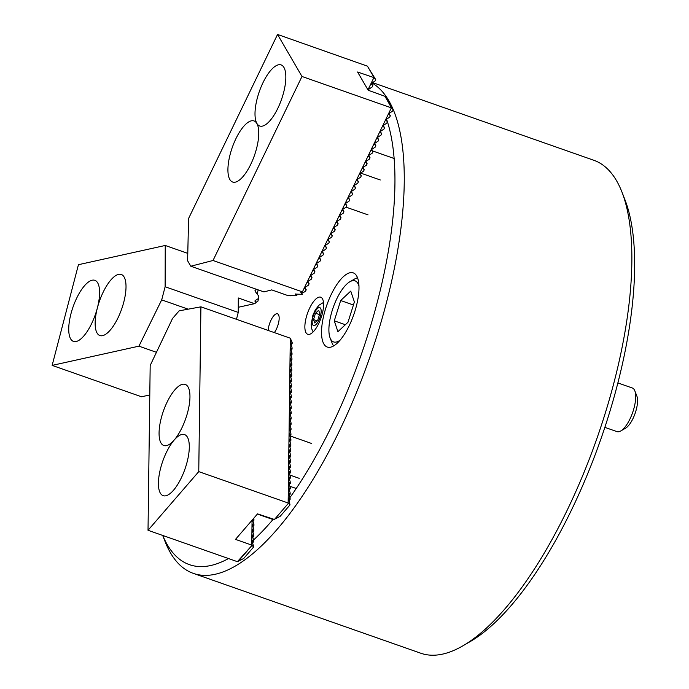 <?xml version="1.0" encoding="UTF-8"?>
<svg xmlns="http://www.w3.org/2000/svg" width="689" height="689" viewBox="0 0 689 689"><rect width="100%" height="100%" fill="white"/><g stroke="black" fill="none" stroke-linecap="round" stroke-linejoin="round"><path stroke-width="1.03" d="M274.368 332.615A11.558 4.212 -70.7 0 0 276.315 329.29A11.558 4.212 -70.7 0 0 277.486 313.814A11.558 4.212 -70.7 0 0 271.001 320.152A11.558 4.212 -70.7 0 0 268.167 330.436M331.237 294.436A39.299 14.305 -70.7 0 0 327.249 347.049A39.299 14.305 -70.7 0 0 349.297 325.492A39.299 14.305 -70.7 0 0 353.285 272.887A39.299 14.305 -70.7 0 0 331.237 294.436M309.714 307.966A19.654 7.157 -70.7 0 0 307.716 334.277A19.654 7.157 -70.7 0 0 318.74 323.503A19.654 7.157 -70.7 0 0 320.738 297.192A19.654 7.157 -70.7 0 0 309.714 307.966M289.914 497.63A254.293 92.584 -70.7 0 0 332.089 425.208A254.293 92.584 -70.7 0 0 387.433 121.789L386.124 119.49M387.39 121.669A254.293 92.584 -70.7 0 0 386.563 119.197M162.707 535.448L165.024 541.408A261.226 95.108 -70.7 0 0 193.221 573.334A261.226 95.108 -70.7 0 0 339.772 430.082A261.226 95.108 -70.7 0 0 372.017 82.999M193.221 573.334L420.746 653.215A261.226 95.108 -70.7 0 0 462.715 645.92A261.226 95.108 -70.7 0 0 567.297 509.963A261.226 95.108 -70.7 0 0 622.012 192.197A261.226 95.108 -70.7 0 0 593.815 160.27L372.611 82.602M462.715 645.92L469.993 641.709A254.293 92.584 -70.7 0 0 571.801 509.369A254.293 92.584 -70.7 0 0 625.061 200.034L622.012 192.197M162.733 535.456A254.293 92.584 -70.7 0 0 228.507 558.546M253.586 539.952A254.293 92.584 -70.7 0 0 273.137 519.342M277.856 108.251A32.366 11.782 -70.7 0 0 281.146 64.93A32.366 11.782 -70.7 0 0 262.991 82.68A32.366 11.782 -70.7 0 0 259.701 126.001A32.366 11.782 -70.7 0 0 277.856 108.251M250.779 164.283A32.366 11.782 -70.7 0 0 254.06 120.954A32.366 11.782 -70.7 0 0 235.905 138.704A32.366 11.782 -70.7 0 0 232.615 182.025A32.366 11.782 -70.7 0 0 250.779 164.283M303.186 292.722L305.554 291.163L306.226 289.776L304.624 288.157L304.96 287.468L308.457 285.168L309.128 283.782L307.527 282.154L307.862 281.465L311.359 279.166L312.031 277.779L310.429 276.16L310.765 275.462L314.262 273.163L314.925 271.776L313.331 270.157L313.659 269.468L317.155 267.16L317.827 265.773L316.225 264.154L316.561 263.465L320.058 261.165L320.729 259.779L319.128 258.16L319.463 257.462L322.96 255.163L323.632 253.776L322.03 252.157L322.366 251.459L325.863 249.16L326.534 247.773L324.932 246.154L325.268 245.465L328.765 243.157L329.428 241.77L327.835 240.151L328.171 239.462L331.659 237.162L332.331 235.776L330.737 234.157L331.064 233.459L334.561 231.159L335.233 229.773L333.631 228.154L333.967 227.456L337.464 225.157L338.135 223.77L336.533 222.151L336.869 221.462L340.366 219.154L341.038 217.776L339.436 216.148L339.772 215.459L343.268 213.159L343.94 211.773L342.338 210.154L342.674 209.456L346.171 207.156L346.834 205.77L345.241 204.151L345.568 203.453L349.065 201.154L349.736 199.767L348.134 198.148L348.47 197.459L351.967 195.151L352.639 193.773L351.037 192.145L351.373 191.456L354.869 189.156L355.541 187.77L353.939 186.151L354.275 185.453L357.772 183.153L358.444 181.767L356.842 180.148L357.178 179.45L360.674 177.151L361.337 175.764L359.744 174.145L360.08 173.456L363.568 171.148L364.24 169.77L362.647 168.142L362.974 167.453L366.47 165.153L367.142 163.767L365.54 162.148L365.876 161.45L369.373 159.15L370.045 157.764L368.443 156.145L368.779 155.447L372.275 153.147L372.947 151.761L371.345 150.142L371.681 149.453L375.178 147.153L375.849 145.767L374.248 144.139L374.583 143.45L378.08 141.15L378.743 139.764L377.15 138.144L377.477 137.447L380.974 135.147L381.646 133.761L380.044 132.142L380.38 131.444L383.876 129.144L384.548 127.758L382.946 126.139L383.282 125.45L386.779 123.15L387.451 121.764L385.849 120.136L386.184 119.447L389.681 117.147L390.353 115.761L388.751 114.141L389.087 113.444L392.584 111.144L393.247 109.758L391.369 107.854L302.402 291.869L303.186 292.722L300.843 292.653L302.48 294.332L295.288 294.082L296.925 295.762L295.848 293.91M296.925 295.762L287.959 295.598L271.707 289.897L263.93 291.903L190.793 266.221L187.606 260.743L188.588 218.473L277.546 34.45L367.452 66.161L374.136 77.668L357.582 72L368.21 90.268L384.979 96.305L391.619 108.087M302.48 294.332L301.403 292.472M306.226 289.776L304.9 287.511M309.128 283.782L307.802 281.508M312.031 277.779L310.705 275.505M314.925 271.776L313.607 269.502M317.827 265.773L316.509 263.508M320.729 259.779L319.412 257.505M323.632 253.776L322.306 251.502M326.534 247.773L325.208 245.499M329.428 241.77L328.11 239.505M332.331 235.776L331.013 233.502M335.233 229.773L333.915 227.499M338.135 223.77L336.809 221.496M341.038 217.776L339.711 215.502M343.94 211.773L342.614 209.499M346.834 205.77L345.516 203.496M349.736 199.767L348.419 197.493M352.639 193.773L351.321 191.499M355.541 187.77L354.215 185.496M358.444 181.767L357.117 179.493M361.337 175.764L360.02 173.49M364.24 169.77L362.922 167.496M367.142 163.767L365.825 161.493M370.045 157.764L368.718 155.49M372.947 151.761L371.621 149.487M375.849 145.767L374.523 143.493M378.743 139.764L377.426 137.49M381.646 133.761L380.328 131.487M384.548 127.758L383.23 125.493M369.382 90.681L368.598 89.346M368.796 90.474L368.658 89.303L372.155 87.003L372.818 85.617L371.5 83.343M390.353 115.761L389.027 113.487M368.615 68.159L375.72 79.614L374.093 77.943M372.818 85.617L371.225 83.998L371.56 83.3L375.049 81.001L375.72 79.614M367.969 89.854L373.834 77.711M368.288 89.94L368.658 89.303M371.19 83.937L371.56 83.3M289.75 295.4L290.095 295.891M386.141 98.303L393.247 109.758M304.598 288.105L304.96 287.468M307.492 282.102L307.862 281.465M310.394 276.108L310.765 275.462M313.297 270.105L313.659 269.468M316.199 264.102L316.561 263.465M319.102 258.099L319.463 257.462M321.996 252.105L322.366 251.459M324.898 246.102L325.268 245.465M327.8 240.099L328.171 239.462M330.703 234.096L331.064 233.459M333.605 228.102L333.967 227.456M336.508 222.099L336.869 221.462M339.401 216.096L339.772 215.459M342.304 210.093L342.674 209.456M345.206 204.099L345.568 203.453M348.109 198.096L348.47 197.459M351.011 192.093L351.373 191.456M353.905 186.09L354.275 185.453M356.807 180.096L357.178 179.45M359.71 174.093L360.08 173.456M362.612 168.09L362.974 167.453M365.514 162.096L365.876 161.45M368.417 156.093L368.779 155.447M371.311 150.09L371.681 149.453M374.213 144.087L374.583 143.45M377.116 138.093L377.477 137.447M380.018 132.09L380.38 131.444M382.92 126.087L383.282 125.45M385.814 120.084L386.184 119.447M388.717 114.09L389.087 113.444M302.402 291.869L213.022 260.494L301.98 76.47L277.546 34.45M391.369 107.854L301.98 76.47M213.022 260.494L190.793 266.221M301.489 292.481L300.817 292.61M295.934 293.919L295.262 294.039M290.37 295.348L289.707 295.469M634.827 390.835L636.86 396.054A18.491 6.735 109.3 0 1 631.899 420.652A18.491 6.735 109.3 0 1 625.586 428.179L620.729 430.987A23.116 8.414 -70.7 0 0 628.626 421.582A23.116 8.414 -70.7 0 0 634.827 390.835A23.116 8.414 -70.7 0 0 632.33 388.002L617.921 382.946M604.882 427.369L617.017 431.633A23.116 8.414 -70.7 0 0 620.729 430.987M359.003 286.202A32.366 11.782 -70.7 0 0 349.848 281.758A32.366 11.782 -70.7 0 0 338.799 294.926A32.366 11.782 -70.7 0 0 330.117 337.972A32.366 11.782 -70.7 0 0 340.03 340.22M333.657 345.895A36.991 13.47 109.3 0 1 332.15 343.2L330.117 337.972M354.396 301.963L350.744 291.094L340.676 300.525L334.268 320.824L337.911 331.685L347.979 322.254L354.396 301.963M349.848 281.758L354.706 278.95A36.991 13.47 109.3 0 1 357.565 277.788M345.353 324.717L334.268 320.824M353.431 305.003L340.676 300.525M314.675 322.934L313.521 319.558L315.51 313.219L318.662 310.248L319.817 313.616L317.818 319.963L314.675 322.934M316.966 320.773L313.521 319.558M319.498 314.615L315.51 313.219M92.162 280.216A32.366 11.782 -70.7 0 0 71.923 310.377A32.366 11.782 -70.7 0 0 73.439 341.399A32.366 11.782 -70.7 0 0 76.152 341.511A32.366 11.782 -70.7 0 0 96.4 311.359A32.366 11.782 -70.7 0 0 94.875 280.328A32.366 11.782 -70.7 0 0 92.162 280.216M118.594 274.368A32.366 11.782 -70.7 0 0 98.346 304.521A32.366 11.782 -70.7 0 0 99.862 335.552A32.366 11.782 -70.7 0 0 102.583 335.655A32.366 11.782 -70.7 0 0 122.823 305.503A32.366 11.782 -70.7 0 0 121.307 274.472A32.366 11.782 -70.7 0 0 118.594 274.368M256.627 289.337L255.206 290.233L255.197 291.421L258.642 296.003L258.633 298.389L257.919 301.136L255.774 302.54M258.186 289.888L257.118 293.979M149.797 394.943L141.521 396.778L52.14 365.394L138.937 346.162L156.446 352.312M236.456 319.308L238.256 312.418L165.127 286.745L161.691 299.879L138.937 346.162M258.633 298.389L255.171 300.55L255.938 302.764L254.551 303.677L238.299 297.975L238.256 312.418M254.551 303.677L238.273 307.285M187.778 253.38L165.239 245.473L78.443 264.697L52.14 365.394M165.239 245.473L165.127 286.745M188.183 309.172L161.691 299.879M255.016 290.956L255.025 290.508M254.982 301.274L254.999 300.826M158.418 482.989A32.366 11.782 -70.7 0 0 163.138 495.667A32.366 11.782 -70.7 0 0 179.743 480.948A32.366 11.782 -70.7 0 0 189.303 447.273A32.366 11.782 -70.7 0 0 184.574 434.595A32.366 11.782 -70.7 0 0 167.97 449.314A32.366 11.782 -70.7 0 0 158.418 482.989M159.073 432.813A32.366 11.782 -70.7 0 0 163.793 445.499A32.366 11.782 -70.7 0 0 180.406 430.771A32.366 11.782 -70.7 0 0 189.957 397.105A32.366 11.782 -70.7 0 0 185.238 384.419A32.366 11.782 -70.7 0 0 168.624 399.138A32.366 11.782 -70.7 0 0 159.073 432.813M290.302 338.204L200.912 306.829L198.759 471.62L288.14 502.996L290.302 338.204L292.153 342.459L292.136 343.699L291.171 344.819M290.534 342.7L292.084 347.833L292.067 349.073L291.102 350.193M290.465 348.074L292.015 353.207L291.998 354.447L291.034 355.567M290.388 353.448L291.947 358.581L291.929 359.822L290.965 360.941M290.319 358.823L291.878 363.956L291.86 365.196L290.887 366.315M290.25 364.197L291.8 369.33L291.783 370.57L290.818 371.69M290.181 369.571L291.731 374.704L291.714 375.944L290.749 377.064M290.112 374.945L291.662 380.078L291.645 381.318L290.68 382.438M290.035 380.319L291.593 385.452L291.576 386.693L290.612 387.812M289.966 385.694L291.525 390.827L291.507 392.067L290.543 393.186M289.897 391.068L291.447 396.201L291.438 397.441L290.465 398.552M289.828 396.442L291.378 401.575L291.361 402.815L290.396 403.926M289.759 401.808L291.309 406.941L291.292 408.189L290.327 409.3M289.69 407.182L291.24 412.315L291.223 413.555L290.258 414.675M289.613 412.556L291.171 417.689L291.154 418.929L290.19 420.049M289.544 417.93L291.102 423.063L291.085 424.303L290.112 425.423M289.475 423.304L291.025 428.437L291.016 429.678L290.043 430.797M289.406 428.679L290.956 433.812L290.939 435.052L289.974 436.171M289.337 434.053L290.887 439.186L290.87 440.426L289.905 441.546M289.259 439.427L290.818 444.56L290.801 445.8L289.836 446.92M289.191 444.801L290.749 449.934L290.732 451.174L289.768 452.294M289.122 450.175L290.68 455.308L290.663 456.549L289.69 457.668M289.053 455.55L290.603 460.683L290.586 461.923L289.621 463.042M288.984 460.924L290.534 466.057L290.517 467.297L289.552 468.417M288.915 466.298L290.465 471.431L290.448 472.671L289.483 473.791M288.837 471.672L290.396 476.805L290.379 478.045L289.414 479.156M253.793 518.223L253.983 520.135L253.009 521.254M288.769 477.046L290.327 482.179L290.31 483.42L289.346 484.531M252.536 519.678L253.922 524.269L253.914 525.509L252.941 526.629M288.7 482.412L290.25 487.545L290.241 488.794L289.268 489.905M252.303 524.51L253.853 529.643L253.836 530.883L252.872 532.003M288.631 487.786L290.181 492.919L290.164 494.168L289.199 495.279M252.234 529.884L253.785 535.017L253.767 536.257L252.803 537.377M288.562 493.16L290.112 498.293L290.095 499.534L289.13 500.653M252.157 535.258L253.716 540.391L253.698 541.632L252.734 542.751M288.14 502.996L290.026 504.908L288.493 497.914L290.095 499.534M274.437 519.472L288.424 503.289L274.437 519.472L257.548 513.873L235.492 539.384L251.743 545.094L253.63 547.006L252.088 540.632L252.096 540.012L253.698 541.632M288.493 498.535L288.398 498.026M288.467 492.652L290.164 494.168M288.545 487.278L290.241 488.794M288.613 481.904L290.31 483.42M288.682 476.538L290.379 478.045M288.751 471.164L290.448 472.671M288.82 465.79L290.517 467.297M288.889 460.416L290.586 461.923M288.967 455.041L290.663 456.549M289.036 449.667L290.732 451.174M289.104 444.293L290.801 445.8M289.173 438.919L290.87 440.426M289.242 433.545L290.939 435.052M289.32 428.17L291.016 429.678M289.389 422.796L291.085 424.303M289.458 417.422L291.154 418.929M289.526 412.048L291.223 413.555M289.595 406.674L291.292 408.189M289.664 401.299L291.361 402.815M289.742 395.925L291.438 397.441M289.811 390.56L291.507 392.067M289.88 385.185L291.576 386.693M289.948 379.811L291.645 381.318M290.017 374.437L291.714 375.944M290.086 369.063L291.783 370.57M290.164 363.689L291.86 365.196M290.233 358.314L291.929 359.822M290.302 352.94L291.998 354.447M290.37 347.566L292.067 349.073M290.439 342.192L292.136 343.699M274.756 519.101L280.096 516.388L290.026 504.908M252.071 520.212L251.743 545.094M238.041 561.561L252.028 545.378L237.404 561.673L148.023 530.289L198.759 471.62M252.088 540.632L252.002 540.124M252.071 534.75L253.767 536.257M252.14 529.376L253.836 530.883M252.217 524.002L253.914 525.509M253.001 519.144L253.983 520.135M238.36 561.191L243.699 558.486L253.63 547.006M200.912 306.829L179.14 310.842L172.517 318.499L150.176 365.497L148.023 530.289M315.975 324.553A9.482 3.454 -70.7 0 0 321.134 312.375A9.482 3.454 -70.7 0 0 317.353 308.62A9.482 3.454 -70.7 0 0 312.195 320.807A9.482 3.454 -70.7 0 0 315.975 324.553M394.177 158.513L372.43 150.874M380.294 179.975L360.648 173.077M368.038 214.873L346.128 207.182M299.215 478.338L289.862 475.057M311.471 443.44L290.155 435.956M296.218 488.492L289.862 486.262M272.982 519.532L257.393 514.063M323.503 302.445L318.912 305.236L315.278 309.981L312.884 315.269L311.161 324.441L311.772 328.946L313.159 331.9"/></g></svg>
